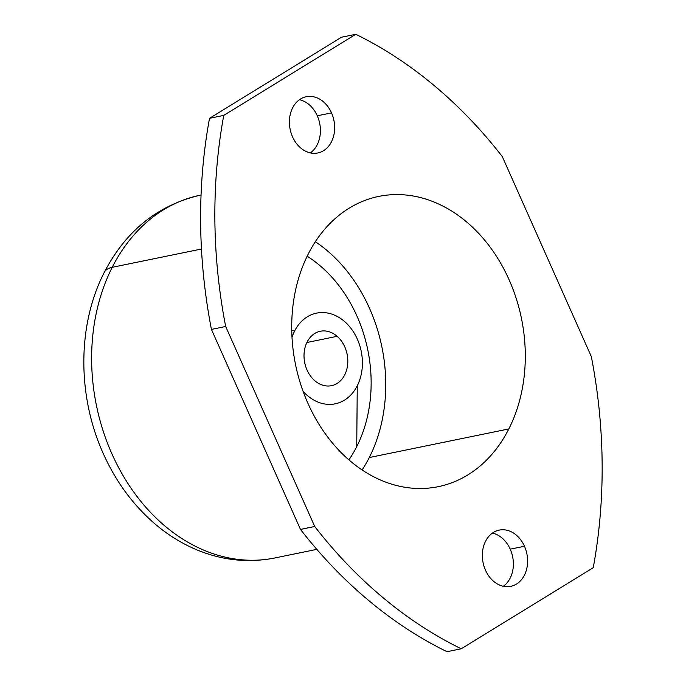 <?xml version="1.0" encoding="UTF-8"?>
<svg xmlns="http://www.w3.org/2000/svg" width="686" height="686" viewBox="0 0 686 686"><rect width="100%" height="100%" fill="white"/><g stroke="black" fill="none" stroke-linecap="round" stroke-linejoin="round"><path stroke-width="1.03" d="M337.126 336.312L306.891 342.511L337.126 336.312A27.774 21.618 -101.6 0 1 347.596 364.995A27.774 21.618 -101.6 0 1 331.492 385.678A27.774 21.618 -101.6 0 1 314.702 380.619A27.774 21.618 -101.6 0 1 304.224 351.935A27.774 21.618 -101.6 0 1 320.336 331.252A27.774 21.618 -101.6 0 1 337.126 336.312A27.774 21.618 78.4 0 0 307.105 342.074A27.774 21.618 78.4 0 0 314.702 380.619A27.774 21.618 78.4 0 0 344.724 374.856A27.774 21.618 78.4 0 0 337.126 336.312M357.26 385.781A46.296 36.032 -101.6 0 1 303.041 391.234A46.296 36.032 78.4 0 0 357.26 385.781L356.737 446.612A129.628 100.885 -101.6 0 1 348.882 459.852A129.628 100.885 78.4 0 0 356.737 446.612L357.26 385.781A46.296 36.032 78.4 0 0 344.604 321.545A46.296 36.032 78.4 0 0 294.56 331.149A46.296 36.032 -101.6 0 1 344.604 321.545A46.296 36.032 -101.6 0 1 357.26 385.781M291.996 337.341A46.296 36.032 -101.6 0 1 294.56 331.149A46.296 36.032 78.4 0 0 291.996 337.341M291.739 330.223L294.56 331.149L291.739 330.223M307.148 256.221A129.628 100.885 -101.6 0 1 356.737 446.612A129.628 100.885 78.4 0 0 307.148 256.221M369.274 457.536A148.15 115.291 -101.6 0 1 362.114 469.961A148.15 115.291 78.4 0 0 369.274 457.536L508.832 428.939A148.15 115.291 -101.6 0 1 438.243 486.674A148.15 115.291 -101.6 0 1 315.2 417.86A148.15 115.291 -101.6 0 1 308.185 254.137A148.15 115.291 -101.6 0 1 378.766 196.41A148.15 115.291 -101.6 0 1 501.818 265.225A148.15 115.291 -101.6 0 1 508.832 428.939L369.274 457.536A148.15 115.291 78.4 0 0 315.346 241.712A148.15 115.291 -101.6 0 1 369.274 457.536M223.756 115.394L355.777 34.3A462.964 360.296 -101.6 0 1 502.281 156.571L591.332 356.591A462.964 360.296 -101.6 0 1 593.253 567.691L461.241 648.785A462.964 360.296 -101.6 0 1 314.728 526.505L225.677 326.485A462.964 360.296 -101.6 0 1 223.756 115.394A462.964 360.296 78.4 0 0 225.677 326.485L314.728 526.505A462.964 360.296 78.4 0 0 461.241 648.785L593.253 567.691A462.964 360.296 78.4 0 0 591.332 356.591L502.281 156.571A462.964 360.296 78.4 0 0 355.777 34.3L341.534 37.215L209.522 118.309A462.964 360.296 78.4 0 0 211.434 329.409L300.494 529.429A462.964 360.296 78.4 0 0 446.998 651.7L461.241 648.785L446.998 651.7A462.964 360.296 -101.6 0 1 300.494 529.429L314.728 526.505L300.494 529.429L211.434 329.409L225.677 326.485L211.434 329.409A462.964 360.296 -101.6 0 1 209.522 118.309L223.756 115.394L209.522 118.309L341.534 37.215L355.777 34.3L223.756 115.394M524.473 546.262A28.701 22.338 78.4 0 0 493.483 532.396A28.701 22.338 78.4 0 0 485.491 570.203A28.701 22.338 78.4 0 0 516.481 584.069A28.701 22.338 78.4 0 0 524.473 546.262A28.701 22.338 -101.6 0 1 510.744 586.35A28.701 22.338 -101.6 0 1 485.491 570.203A28.701 22.338 -101.6 0 1 499.219 530.107A28.701 22.338 -101.6 0 1 524.473 546.262L510.23 549.177A28.701 22.338 -101.6 0 1 503.31 586.281A28.701 22.338 78.4 0 0 510.23 549.177L524.473 546.262M331.518 112.881A28.701 22.338 78.4 0 0 300.528 99.016A28.701 22.338 78.4 0 0 292.545 136.823A28.701 22.338 78.4 0 0 323.535 150.688A28.701 22.338 78.4 0 0 331.518 112.881A28.701 22.338 -101.6 0 1 317.79 152.969A28.701 22.338 -101.6 0 1 292.545 136.823A28.701 22.338 -101.6 0 1 306.265 96.735A28.701 22.338 -101.6 0 1 331.518 112.881L317.275 115.797A28.701 22.338 -101.6 0 1 310.355 152.901A28.701 22.338 78.4 0 0 317.275 115.797L331.518 112.881M308.185 254.137A148.15 115.291 78.4 0 0 348.702 459.697A148.15 115.291 78.4 0 0 508.832 428.939A148.15 115.291 78.4 0 0 468.315 223.387A148.15 115.291 78.4 0 0 308.185 254.137M492.411 533.099A28.701 22.338 -101.6 0 1 510.23 549.177A28.701 22.338 78.4 0 0 492.411 533.099M299.465 99.719A28.701 22.338 -101.6 0 1 317.275 115.797A28.701 22.338 78.4 0 0 299.465 99.719M112.221 267.308A185.186 144.12 -101.6 0 1 200.449 195.141A185.186 144.12 78.4 0 0 112.221 267.308L201.47 249.018L112.221 267.308A37.035 16.601 -153.2 0 0 104.255 272.428A37.035 16.601 26.8 0 1 112.221 267.308A185.186 144.12 78.4 0 0 120.985 471.959A185.186 144.12 78.4 0 0 274.794 557.975A185.186 144.12 -101.6 0 1 120.985 471.959A185.186 144.12 -101.6 0 1 112.221 267.308M316.829 549.357L274.794 557.975C249.129 563.035 223.799 560.591 198.786 550.644C181.859 543.818 166.269 534.051 152.018 521.334C132.149 503.473 116.277 481.718 104.409 456.061C77.278 398.129 76.746 325.91 104.255 272.428C125.77 230.839 157.831 205.08 200.449 195.141L201.058 195.021"/></g></svg>
